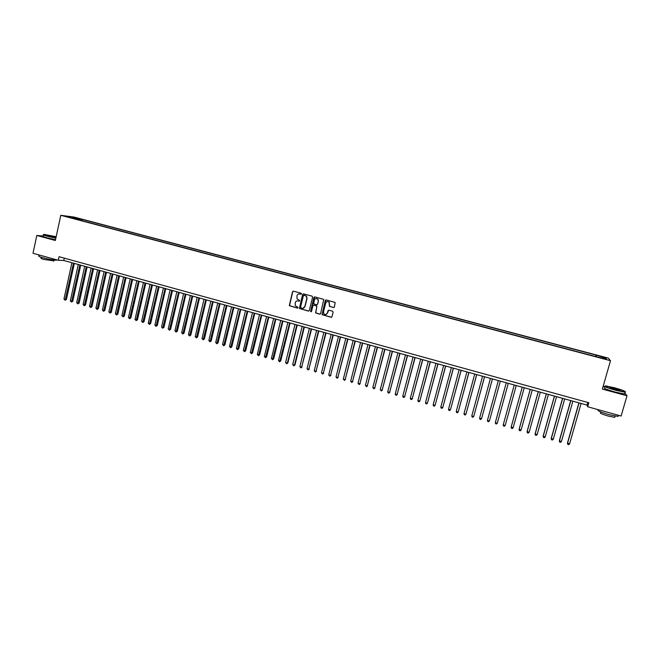 <?xml version="1.0" encoding="UTF-8"?>
<svg xmlns="http://www.w3.org/2000/svg" width="660" height="660" viewBox="0 0 660 660"><rect width="100%" height="100%" fill="white"/><g stroke="black" fill="none" stroke-linecap="round" stroke-linejoin="round"><path stroke-width="0.99" d="M301.488 293.882L301.117 293.221L293.444 291.167L292.537 291.72L289.319 305.679L297.429 308.129L297.998 307.312L295.267 305.728L295.251 302.692C295.746 301.29 296.711 300.704 298.147 300.935L299.145 301.199L299.698 300.374L297.033 298.897L296.959 295.771C297.454 294.36 298.427 293.774 299.863 294.005L301.488 293.882M601.788 356.515L604.477 357.464L601.788 356.515M333.506 307.56L334.43 307.007L335.164 302.453L326.172 299.945L325.256 300.498L322.022 314.663L331.056 317.278L331.98 316.726L333.135 312.155L332.59 311.207L328.878 310.2L327.962 310.753L327.393 313.022C326.543 314.713 325.38 314.977 323.895 313.813L323.474 311.957L325.702 303.08C326.477 301.447 327.608 301.133 329.092 302.148L329.439 306.347L333.886 307.56M43.321 236.016L36.811 235.463L55.349 240.496L60.794 215.317L610.508 360.707L602.357 389.078L627 395.769L621.118 416.023L587.68 406.766L588.827 402.748L59.053 256.699L58.278 260.271L63.756 260.477L587.062 405.1L587.68 406.766M36.811 235.463L33 253.283L58.278 260.271M312.625 297.107L312.089 296.167L303.517 293.873L302.61 294.426L299.392 308.451L308.368 311.099L309.284 310.555L312.625 297.107M314.812 296.901L323.779 299.417L320.595 313.632L319.679 314.176L315.596 312.898L316.825 306.776L316.28 305.836L313.838 305.176L312.931 305.728L311.512 311.396L310.579 311.578L313.904 297.454L314.812 296.901M75.388 217.816L80.025 218.864L75.388 217.816M60.794 215.317L74.06 217.058L608.281 358.099L610.508 360.707M595.642 356.557L596.062 355.08L82.269 219.4L79.852 219.095L79.175 219.986M596.062 355.08L605.575 357.959L606.441 359.024L597.498 357.043L71.998 218.08L74.506 218.402L67.369 216.521L79.852 219.095M627 395.769L624.938 392.98M604.931 386.818L603.149 386.331M64.267 258.134L63.756 260.477M587.812 402.468L587.062 405.1M81.98 220.729L82.269 219.4M596.161 356.689L596.401 355.542M72.913 217.99L72.79 217.231M605.575 357.959L604.651 358.553M301.117 294.269L299.211 293.923M297.429 300.861L299.417 301.199M293.32 291.142L292.743 291.712L289.525 305.654L297.726 308.121M303.385 293.849L302.808 294.409L299.582 308.426L308.756 311.099M304.062 295.127L303.427 295.515L300.506 307.296L301.933 308.236C303.369 308.476 304.334 307.89 304.837 306.479L306.834 298.427L306.372 296.249L303.988 295.119M302.932 308.286L304.837 306.479M304.252 295.119L306.562 296.233L307.032 298.411L305.027 306.463M313.657 305.151L316.849 306.067L315.777 312.873L320.084 314.176M314.655 296.876L310.687 311.099L311.173 311.776M318.236 301.108L317.774 299.203C316.297 298.105 315.15 298.394 314.341 300.061L313.706 303.872L316.544 304.788L317.46 304.235L318.417 301.092L317.955 299.186L316.189 298.518M316.907 304.788L317.46 304.235M318.417 301.092L317.641 304.219M327.525 301.537L329.266 302.123L329.612 306.322L333.671 307.535M325.867 314.515L327.393 313.022M328.663 310.175L327.566 312.988M325.999 299.921L322.204 314.638L331.477 317.27M71.907 262.729L63.962 299.029L65.546 299.483L66.437 299.442L74.332 263.398M66.437 299.442L65.142 300.242L73.499 263.175M65.142 300.242L63.962 299.029M56.166 236.717L44.162 234.399C42.611 234.424 43.865 235.01 47.924 236.148L55.894 237.979M55.844 238.21L47.767 236.354C44.072 235.323 42.636 234.729 43.469 234.564M55.993 237.55L48.081 235.471L56.075 237.138M56.026 237.377L48.279 235.736M56.933 259.9L56.512 260.197C53.658 260.18 49.203 259.388 43.147 257.812C39.262 256.699 37.909 256.039 39.072 255.824L39.245 255.007M53.823 260.815L44.113 259.495C41.316 258.695 40.342 258.209 41.184 258.052L41.349 257.284M55.506 239.77L47.429 237.922C43.535 236.825 42.157 236.222 43.304 236.107L43.552 234.968M614.394 387.742L605.756 385.91C603.784 386.149 607.192 387.544 615.986 390.085L625.21 391.941C625.928 391.405 622.322 390.002 614.394 387.742M625.515 391.85L625.144 392.263L615.937 390.357C607.802 388.03 604.123 386.603 604.89 386.067M614.79 388.319C619.171 389.582 620.879 390.283 619.913 390.415L610.195 387.403L614.79 388.319M619.963 390.415L610.327 387.717M618.337 415.726L618.131 416.427L608.924 414.637C600.385 412.087 596.846 410.52 598.29 409.934L598.348 409.72M614.955 416.823L614.807 417.343L608.182 416.056C602.044 414.216 599.494 413.086 600.526 412.648L600.732 411.931M624.797 393.467L624.632 394.028L615.425 392.131C606.845 389.656 603.248 388.212 604.642 387.808L604.989 386.611M78.293 264.495L70.315 300.853L71.907 301.307L72.781 301.265L80.718 265.163M72.781 301.265L71.494 302.057L79.901 264.94M71.494 302.057L70.315 300.853M84.711 266.269L76.684 302.676L78.284 303.13L79.15 303.088L87.128 266.937M79.15 303.088L77.863 303.889L86.32 266.714M77.863 303.889L76.684 302.676M91.146 268.051L83.078 304.507L84.678 304.969L85.536 304.92L93.555 268.711M85.536 304.92L84.257 305.72L92.755 268.496M84.257 305.72L83.078 304.507M97.606 269.833L89.496 306.347L91.105 306.809L91.946 306.751L100.006 270.501M91.946 306.751L90.668 307.56L99.223 270.278M90.668 307.56L89.496 306.347M104.082 271.623L95.931 308.195L97.548 308.657L98.381 308.599L106.483 272.283M98.381 308.599L97.111 309.408L105.707 272.068M97.111 309.408L95.931 308.195M110.583 273.421L102.391 310.043L104.008 310.505L104.833 310.447L112.984 274.082M104.833 310.447L103.57 311.264L112.216 273.867M103.57 311.264L102.391 310.043M117.109 275.22L108.875 311.899L110.5 312.37L111.309 312.304L119.501 275.88M111.309 312.304L110.047 313.12L118.742 275.674M110.047 313.12L108.875 311.899M123.659 277.035L115.376 313.764L117.01 314.234L117.81 314.168L126.043 277.695M117.81 314.168L116.556 314.985L125.301 277.489M116.556 314.985L115.376 313.764M130.226 278.85L121.902 315.637L123.535 316.107L124.327 316.033L132.602 279.502M124.327 316.033L123.082 316.858L131.876 279.304M123.082 316.858L121.902 315.637M136.818 280.673L128.452 317.518L130.094 317.988L130.87 317.914L139.194 281.325M130.87 317.914L129.624 318.739L138.476 281.127M129.624 318.739L128.452 317.518M143.435 282.497L135.028 319.399L136.669 319.869L137.437 319.795L145.802 283.156M137.437 319.795L136.199 320.628L145.093 282.959M136.199 320.628L135.028 319.399M150.076 284.336L141.619 321.288L143.269 321.766L144.029 321.684L152.435 284.988M144.029 321.684L142.791 322.517L151.734 284.79M142.791 322.517L141.619 321.288M156.733 286.176L148.236 323.185L149.894 323.664L150.637 323.573L159.093 286.828M150.637 323.573L149.407 324.415L158.408 286.638M149.407 324.415L148.236 323.185M163.424 288.024L154.877 325.091L156.544 325.57L157.27 325.479L165.767 288.667M157.27 325.479L156.049 326.32L165.099 288.486M156.049 326.32L154.877 325.091M170.131 289.872L161.543 326.997L163.21 327.475L163.927 327.385L172.475 290.524M163.927 327.385L162.715 328.226L171.806 290.342M162.715 328.226L161.543 326.997M176.863 291.736L168.226 328.919L169.9 329.398L170.61 329.299L179.198 292.38M170.61 329.299L169.397 330.149L178.546 292.198M169.397 330.149L168.226 328.919M183.62 293.601L174.933 330.841L176.616 331.32L177.317 331.221L185.947 294.245M177.317 331.221L176.105 332.071L185.311 294.071M176.105 332.071L174.933 330.841M190.393 295.474L181.673 332.772L183.356 333.25L184.041 333.151L192.72 296.117M184.041 333.151L182.837 334.001L192.093 295.944M182.837 334.001L181.673 332.772M197.2 297.355L188.43 334.711L190.121 335.189L190.798 335.082L199.518 297.998M190.798 335.082L189.593 335.94L198.899 297.825M189.593 335.94L188.43 334.711M204.023 299.244L195.203 336.649L196.903 337.136L197.571 337.021L206.341 299.879M197.571 337.021L196.375 337.887L205.738 299.714M196.375 337.887L195.203 336.649M210.878 301.133L202.01 338.605L203.717 339.091L204.369 338.976L213.18 301.777M204.369 338.976L203.181 339.842L212.594 301.612M203.181 339.842L202.01 338.605M217.75 303.039L208.84 340.56L210.548 341.047L211.192 340.931L220.052 303.674M211.192 340.931L210.004 341.798L219.475 303.509M210.004 341.798L208.84 340.56M224.656 304.945L215.696 342.524L217.412 343.018L218.039 342.887L226.941 305.58M218.039 342.887L216.859 343.761L226.38 305.423M216.859 343.761L215.696 342.524M231.577 306.859L222.568 344.495L224.293 344.99L224.903 344.858L233.863 307.486M224.903 344.858L223.74 345.741L233.31 307.337M223.74 345.741L222.568 344.495M238.524 308.781L229.474 346.475L231.198 346.97L231.8 346.838L240.801 309.408M231.8 346.838L230.637 347.721L240.265 309.26M230.637 347.721L229.474 346.475M245.495 310.703L236.395 348.455L238.128 348.959L238.722 348.818L247.772 311.33M238.722 348.818L237.559 349.701L247.244 311.19M237.559 349.701L236.395 348.455M252.499 312.642L243.35 350.452L245.091 350.947L245.668 350.807L254.76 313.269M245.668 350.807L244.513 351.697L254.248 313.12M244.513 351.697L243.35 350.452M259.52 314.581L250.321 352.448L252.071 352.951L252.632 352.803L261.781 315.208M252.632 352.803L251.485 353.702L261.277 315.067M251.485 353.702L250.321 352.448M266.574 316.528L257.317 354.453L259.075 354.956L259.627 354.808L268.818 317.147M259.627 354.808L258.481 355.707L268.339 317.014M258.481 355.707L257.317 354.453M273.644 318.483L264.346 356.474L266.104 356.977L266.648 356.821L275.888 319.102M266.648 356.821L265.51 357.72L275.418 318.97M265.51 357.72L264.346 356.474M280.748 320.447L271.4 358.487L273.166 358.999L273.685 358.842L282.983 321.065M273.685 358.842L272.555 359.741L282.521 320.933M272.555 359.741L271.4 358.487M287.867 322.418L278.471 360.517L280.244 361.028L280.756 360.863L290.095 323.029M280.756 360.863L279.634 361.771L289.658 322.905M279.634 361.771L278.471 360.517M295.02 324.39L285.574 362.554L287.356 363.066L287.851 362.901L297.239 325.009M287.851 362.901L286.737 363.808L287.356 363.066L296.81 324.885M286.737 363.808L285.574 362.554M302.197 326.37L292.702 364.6L294.484 365.112L294.971 364.939L304.409 326.989M294.971 364.939L293.857 365.854L294.484 365.112L303.996 326.873M293.857 365.854L292.702 364.6M309.4 328.366L299.854 366.647L301.645 367.158L311.611 328.977M302.115 366.985L301.01 367.909L301.645 367.158L311.207 328.861M301.01 367.909L299.854 366.647M316.627 330.363L307.032 368.709L308.83 369.221L318.829 330.974M309.284 369.039L308.187 369.963L308.83 369.221L318.442 330.866M308.187 369.963L307.032 368.709M323.887 332.368L314.234 370.772L316.041 371.291L326.073 332.97M316.486 371.101L315.389 372.034L316.041 371.291L325.702 332.871M315.389 372.034L314.234 370.772M331.163 334.381L321.461 372.842L323.276 373.362L333.349 334.983M323.705 373.172L322.616 374.104L323.276 373.362L332.986 334.884M322.616 374.104L321.461 372.842M338.473 336.402L328.721 374.921L330.536 375.441L340.651 337.004M330.957 375.251L329.876 376.192L330.536 375.441L340.304 336.905M329.876 376.192L328.721 374.921M345.807 338.423L335.998 377.008L337.829 377.536L347.977 339.025M338.233 377.338L337.153 378.279L337.829 377.536L347.647 338.935M337.153 378.279L335.998 377.008M353.166 340.461L343.307 379.104L345.139 379.632L355.336 341.055M345.535 379.426L344.462 380.374L345.139 379.632L355.014 340.972M344.462 380.374L343.307 379.104M360.558 342.499L350.65 381.208L352.481 381.736L362.711 343.101M352.861 381.529L351.796 382.478L352.481 381.736L362.406 343.01M351.796 382.478L350.65 381.208M367.975 344.553L358.009 383.32L359.857 383.848L370.12 345.147M360.22 383.633L359.164 384.59L359.857 383.848L369.831 345.064M359.164 384.59L358.009 383.32M375.416 346.607L365.401 385.44L367.249 385.968L377.553 347.201M367.603 385.753L366.548 386.71L367.249 385.968L377.281 347.127M366.548 386.71L365.401 385.44M382.891 348.67L372.817 387.56L374.674 388.096L385.019 349.264M375.012 387.874L373.964 388.839L374.674 388.096L384.755 349.189M373.964 388.839L372.817 387.56M390.382 350.749L380.259 389.697L382.123 390.233L392.51 351.334M382.445 390.002L381.406 390.976L382.123 390.233L392.263 351.268M381.406 390.976L380.259 389.697M397.914 352.828L387.733 391.842L389.606 392.378L400.026 353.413M389.911 392.147L388.88 393.112L389.606 392.378L399.795 353.347M388.88 393.112L388.129 392.898L387.733 391.842M405.463 354.915L395.233 393.987L397.114 394.531L407.575 355.492M397.402 394.292L396.379 395.266L397.114 394.531L407.36 355.435M396.379 395.266L395.629 395.051L395.233 393.987M413.044 357.01L402.757 396.148L404.646 396.685L415.148 357.588M404.918 396.445L403.903 397.427L404.646 396.685L414.95 357.53M403.903 397.427L403.153 397.213L402.757 396.148M420.659 359.114L410.314 398.31L412.203 398.854L422.746 359.692M412.467 398.607L411.46 399.597L412.203 398.854L422.565 359.642M411.46 399.597L410.701 399.374L410.314 398.31M428.299 361.226L417.895 400.488L419.793 401.032L430.378 361.796M417.895 400.488L418.283 401.552L419.042 401.767L419.793 401.032L430.213 361.754M435.963 363.338L425.502 402.666L427.416 403.21L438.034 363.916M425.502 402.666L425.89 403.73L426.649 403.953L427.416 403.21L437.885 363.874M443.66 365.467L433.141 404.861L435.064 405.405L445.723 366.036M433.141 404.861L433.521 405.925L434.288 406.139L435.064 405.405L445.591 366.003M451.382 367.603L440.814 407.055L442.736 407.608L453.436 368.173M440.814 407.055L441.185 408.119L441.952 408.342L442.736 407.608L453.321 368.14M459.137 369.748L448.511 409.266L450.442 409.819L461.183 370.31M448.511 409.266L448.882 410.33L449.65 410.553L450.442 409.819L461.084 370.285M466.917 371.893L456.233 411.477L458.172 412.03L468.963 372.463M456.233 411.477L456.605 412.541L457.372 412.764L458.172 412.03L468.872 372.438M474.73 374.055L463.988 413.696L465.935 414.257L476.759 374.616M463.988 413.696L464.351 414.769L465.127 414.991L465.935 414.257L476.693 374.599M482.576 376.225L471.776 415.932L473.723 416.493L484.597 376.777M471.776 415.932L472.131 416.996L472.915 417.227L473.723 416.493L484.539 376.769M490.446 378.394L479.589 418.168L481.544 418.729L492.459 378.955M479.589 418.168L479.944 419.24L480.719 419.463L481.544 418.729L492.418 378.947M498.349 380.581L487.427 420.42L489.39 420.981L500.346 381.133M487.427 420.42L487.781 421.492L488.565 421.715L489.39 420.981L500.329 381.125M497.359 422.936L508.274 383.328L497.359 422.936M506.278 382.775L495.297 422.672L497.277 423.241L496.435 423.976L495.643 423.745L495.297 422.672M505.18 425.51L504.339 426.236L503.547 426.013L503.201 424.941L514.239 384.978L503.201 424.941L505.18 425.51L516.236 385.522M513.125 427.787L512.267 428.513L511.475 428.282L511.137 427.21L522.233 387.181L511.195 426.904L513.125 427.787L524.238 387.733M530.211 389.392L519.139 429.181L521.095 430.064L532.265 389.953M530.252 389.4L519.098 429.495L519.428 430.567L520.229 430.798L521.095 430.064M538.246 391.611L527.117 431.467L529.089 432.358L540.326 392.18M538.312 391.627L527.092 431.788L527.422 432.861L528.223 433.092L529.089 432.358M546.315 393.838L535.12 433.76L537.124 434.659L548.419 394.416M546.389 393.863L535.111 434.09L535.433 435.163L536.242 435.394L537.124 434.659M554.416 396.074L543.163 436.062L545.185 436.978L556.545 396.668M554.507 396.099L543.163 436.392L543.485 437.473L544.294 437.704L545.185 436.978M562.543 398.326L551.224 438.372L553.278 439.296L564.696 398.921M562.658 398.351L551.248 438.71L551.57 439.791L552.379 440.022L553.278 439.296M570.702 400.579L559.325 440.698L561.396 441.622L572.88 401.181M570.834 400.612L559.366 441.037L559.68 442.117L560.488 442.348L561.396 441.622M578.894 402.839L567.452 443.025L569.555 443.957L581.097 403.45M579.043 402.88L567.509 443.371L567.823 444.452L568.639 444.683L569.555 443.957M53.988 260.048L53.732 261.203M624.632 394.028L625.144 392.263M615.169 416.105L614.807 417.343M618.131 416.427L618.469 415.28"/></g></svg>
